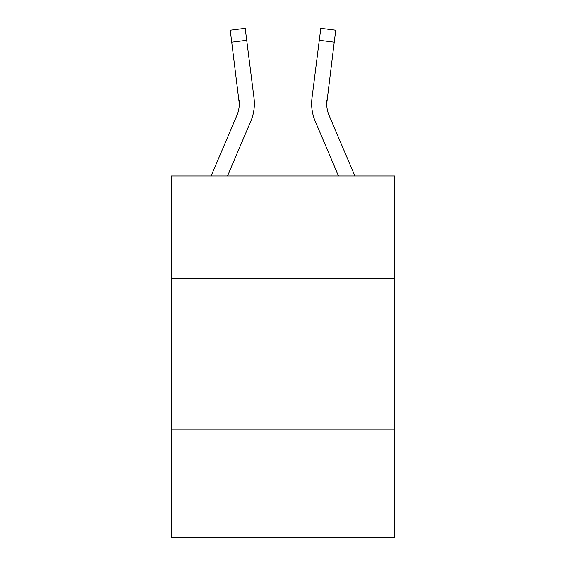 <?xml version="1.0" encoding="UTF-8"?>
<svg xmlns="http://www.w3.org/2000/svg" width="566" height="566" viewBox="0 0 566 566"><rect width="100%" height="100%" fill="white"/><g stroke="black" fill="none" stroke-linecap="round" stroke-linejoin="round"><path stroke-width="0.85" d="M394.523 278.479L394.523 175.998L171.477 175.998L171.477 278.479L394.523 278.479L394.523 537.7L171.477 537.7L171.477 278.479M394.523 429.191L171.477 429.191M239.291 103.705L239.057 99.878A30.14 30.14 -40.5 0 1 236.885 115.464L211.111 175.998L236.885 115.464A30.14 30.14 -37.3 0 0 239.291 103.712L230.249 30.189L245.205 28.3L246.712 40.264L231.763 42.153M254.311 105.849L254.367 103.854M227.49 175.998L250.752 121.365A45.216 45.216 -40.5 0 0 254.007 97.989L246.712 40.264M354.889 175.998L329.115 115.464A30.14 30.14 37.3 0 1 326.709 103.705L334.237 42.153L319.288 40.264L320.795 28.3L335.751 30.189L320.795 28.3L335.751 30.189L334.237 42.153M338.51 175.998L315.248 121.365A45.216 45.216 40.4 0 1 311.993 97.989L319.288 40.264M329.115 115.464A30.14 30.14 40.4 0 1 326.709 103.705A30.14 30.14 40.4 0 0 329.115 115.464A30.14 30.14 40.4 0 1 326.709 103.705A30.14 30.14 40.4 0 0 329.115 115.464A30.14 30.14 40.4 0 1 326.709 103.705A30.14 30.14 40.4 0 0 329.115 115.464A30.14 30.14 40.4 0 1 326.709 103.705A30.14 30.14 40.4 0 0 329.115 115.464A30.14 30.14 40.4 0 1 326.709 103.705L326.943 99.878A30.14 30.14 40.4 0 0 329.115 115.464A30.14 30.14 40.4 0 1 326.709 103.705L326.943 99.878M254.367 103.635L254.311 105.863L254.367 103.635M230.249 30.189L245.205 28.3M311.633 103.635L311.689 105.863L311.633 103.635M335.751 30.189L320.795 28.3"/></g></svg>
